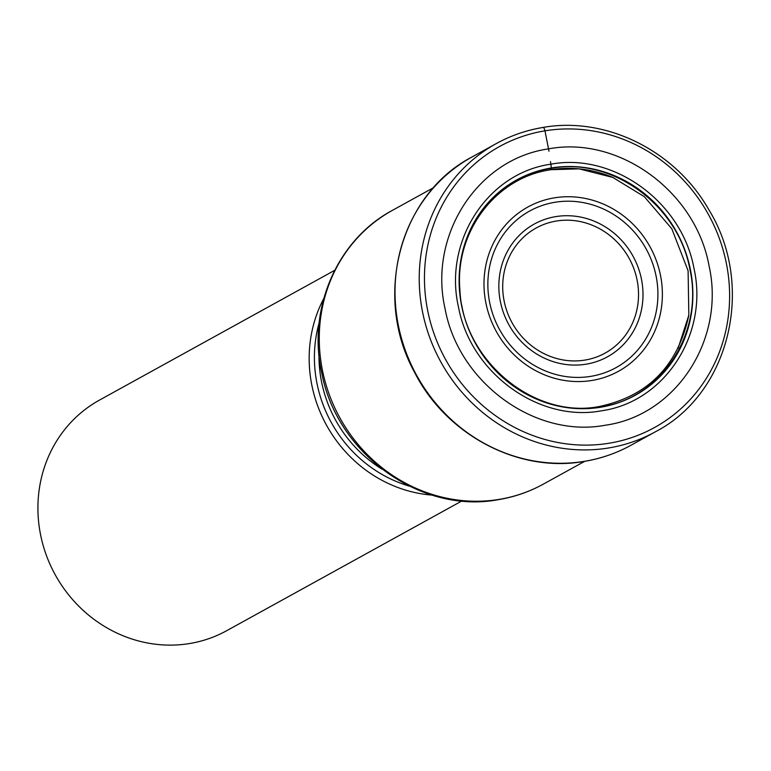 <?xml version="1.0" encoding="UTF-8"?>
<svg xmlns="http://www.w3.org/2000/svg" width="771" height="771" viewBox="0 0 771 771"><rect width="100%" height="100%" fill="white"/><g stroke="black" fill="none" stroke-linecap="round" stroke-linejoin="round"><path stroke-width="1.16" d="M605.37 425.216C676.254 415.357 725.752 338.999 708.963 265.407C695.432 191.285 618.824 135.6 548.644 148.87C477.76 158.72 428.262 235.078 445.05 308.67C458.581 382.801 535.18 438.487 605.37 425.216M678.114 348.251L688.831 315.166L688.098 270.766L671.782 228.717L644.325 196.672L612.849 177.446L579.156 168.868L550.754 169.697M600.378 406.963C661.585 398.453 704.318 332.523 689.823 268.983C678.143 204.98 612.001 156.899 551.4 168.357L550.504 161.659M600.551 407.252A122.917 114.975 61.1 0 0 690.257 268.867A122.917 114.975 61.1 0 0 551.429 167.953A122.917 114.975 -118.9 0 0 461.723 306.328A122.917 114.975 -118.9 0 0 600.551 407.252M601.496 410.789C664.747 401.999 708.925 333.862 693.939 268.192C681.863 202.041 613.504 152.35 550.88 164.194C487.619 172.983 443.441 241.13 458.427 306.8C470.503 372.942 538.862 422.633 601.496 410.798M600.378 406.972C539.767 418.431 473.625 370.34 461.945 306.338C447.44 242.788 490.183 176.858 551.39 168.348L550.33 169.765M461.887 500.948L226.741 630.668A131.687 123.187 -118.9 0 1 189.444 643.563A131.687 123.187 -118.9 0 1 40.709 535.44A131.687 123.187 -118.9 0 1 99.526 400.072L334.672 270.342M323.743 298.599A131.687 123.187 61.1 0 0 432.155 495.117M548.981 151.222L544.972 130.829A4.144 1.388 -99.3 0 0 542.861 127.494A164.609 153.978 61.1 0 0 496.235 143.608A164.609 153.978 61.1 0 0 429.948 338.112A164.609 153.978 61.1 0 0 608.647 447.97A164.609 153.978 61.1 0 0 655.263 431.856C730.079 393.316 755.792 285.27 708.501 209.172C675.107 150.547 605.755 116.228 543.015 127.437C526.448 130.174 510.855 135.561 496.235 143.608L472.025 156.966A164.609 153.978 -118.9 0 0 405.739 351.47A164.609 153.978 -118.9 0 0 584.428 461.328A164.609 153.978 -118.9 0 0 631.054 445.224L655.263 431.856M544.972 130.829A160.455 150.104 -118.9 0 1 726.205 262.574A160.455 150.104 -118.9 0 1 609.1 443.229A160.455 150.104 -118.9 0 1 427.866 311.474A160.455 150.104 -118.9 0 1 544.972 130.829M584.89 360.086A71.414 66.807 -118.9 0 1 584.755 360.105A71.414 66.807 61.1 0 1 504.205 301.374A71.414 66.807 61.1 0 1 556.344 221.046A71.414 66.807 61.1 0 1 556.479 221.017A71.414 66.807 61.1 0 1 637.029 279.748A71.414 66.807 61.1 0 1 584.89 360.086M555.91 216.593A75.799 70.903 61.1 0 0 555.775 216.612A75.799 70.903 61.1 0 0 500.437 301.875A75.799 70.903 61.1 0 0 585.921 364.211A75.799 70.903 61.1 0 0 586.066 364.191A75.799 70.903 61.1 0 0 641.405 278.919A75.799 70.903 61.1 0 0 555.91 216.593M590.75 376.364A89.426 83.653 -118.9 0 1 489.778 303.061A89.426 83.653 -118.9 0 1 554.783 202.301A89.426 83.653 -118.9 0 1 555.014 202.262A89.426 83.653 -118.9 0 1 655.996 275.565A89.426 83.653 -118.9 0 1 590.981 376.325A89.426 83.653 -118.9 0 1 590.75 376.364M554.436 197.839A93.802 87.749 -118.9 0 1 660.39 274.852A93.802 87.749 -118.9 0 1 591.926 380.46A93.802 87.749 -118.9 0 1 485.981 303.446A93.802 87.749 -118.9 0 1 554.436 197.839M499.29 499.367A156.311 146.22 -118.9 0 1 499.136 499.396A156.311 146.22 -118.9 0 1 329.448 395.07A156.311 146.22 -118.9 0 1 392.4 210.367C336.59 240.032 306.887 310.077 322.027 374.311C337.698 454.466 421.082 514.296 498.345 499.675C514.296 497.035 529.32 491.85 543.41 484.092A156.311 146.22 -118.9 0 1 499.29 499.367M319.165 322.75A128.439 120.151 61.1 0 0 409.285 486.115M382.04 469.163A126.502 118.329 -118.9 0 1 318.972 354.833M472.025 156.966C399.995 194.292 372.769 296.112 414.229 371.68C445.821 434.825 518.44 473.269 584.187 461.415C600.782 458.678 616.405 453.271 631.054 445.224M612.858 177.436C592.417 168.984 571.658 166.43 550.571 169.774C495.926 177.523 454.832 231.647 459.892 289.597C462.552 360.057 533.869 419.549 599.52 406.471C648.238 396.024 678.008 365.589 688.84 315.175M543.41 484.092L584.669 461.337M392.4 210.367L433.659 187.604"/></g></svg>
